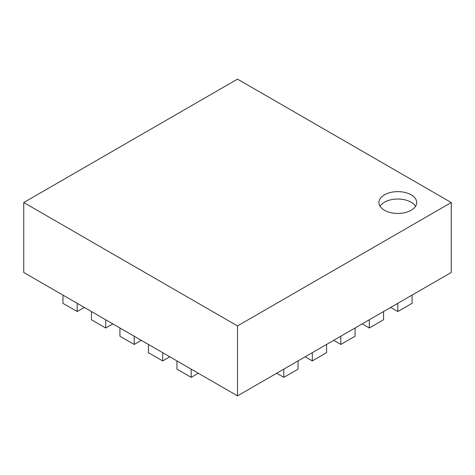 <?xml version="1.0" encoding="UTF-8"?>
<svg xmlns="http://www.w3.org/2000/svg" width="475" height="475" viewBox="0 0 475 475"><rect width="100%" height="100%" fill="white"/><g stroke="black" fill="none" stroke-linecap="round" stroke-linejoin="round"><path stroke-width="0.71" d="M390.688 307.432L397.812 311.547L412.062 303.317L412.062 295.088L451.25 272.466L451.25 202.534L237.5 325.939L23.75 202.534L237.5 79.129L451.25 202.534M84.312 307.432L77.188 311.547L62.938 303.317L62.938 295.088L23.75 272.466L23.75 202.534M384.453 210.247A18.893 10.907 0 0 0 405.044 212.61A18.893 10.907 0 0 0 416.706 202.534A18.893 10.907 0 0 0 397.812 191.627A18.893 10.907 0 0 0 378.919 202.534A18.893 10.907 0 0 0 384.453 210.247M397.812 311.547L397.812 303.317L237.5 395.871L237.5 325.939M77.188 311.547L77.188 303.317L237.5 395.871M415.583 206.239A18.893 10.907 0 0 0 397.812 199.031A18.893 10.907 0 0 0 380.042 206.239M198.312 373.249L191.188 377.364L176.938 369.134L176.938 360.905M191.188 377.364L191.188 369.134M169.812 356.796L162.688 360.911L148.438 352.682L148.438 344.452M162.688 360.911L162.688 352.682M141.312 340.338L134.188 344.452L119.938 336.229L119.938 327.999M134.188 344.452L134.188 336.229M112.812 323.885L105.688 327.999L91.438 319.77L91.438 311.547M105.688 327.999L105.688 319.77M62.938 295.088L77.188 303.317M412.062 295.088L397.812 303.317M362.188 323.885L369.312 327.999L383.562 319.77L383.562 311.547M369.312 327.999L369.312 319.77M333.688 340.338L340.812 344.452L355.062 336.229L355.062 327.999M340.812 344.452L340.812 336.229M305.188 356.796L312.312 360.911L326.562 352.682L326.562 344.452M312.312 360.911L312.312 352.682M276.688 373.249L283.812 377.364L298.062 369.134L298.062 360.905M283.812 377.364L283.812 369.134"/></g></svg>
